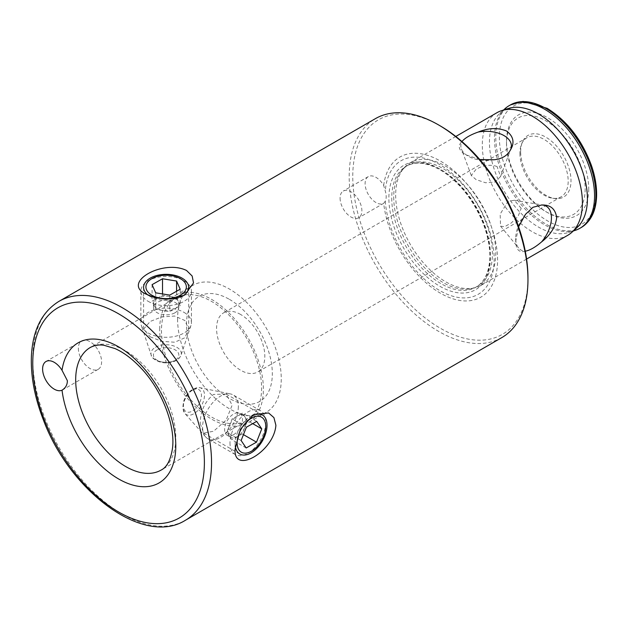 <?xml version="1.0" encoding="UTF-8"?>
<svg xmlns="http://www.w3.org/2000/svg" width="628" height="628" viewBox="0 0 628 628"><rect width="100%" height="100%" fill="white"/><g stroke="black" fill="none" stroke-linecap="round" stroke-linejoin="round"><path stroke-width="0.47" stroke-dasharray="3.14 2.35" d="M520.667 151.686A35.6 20.551 60 0 1 522.3 142.321A35.6 20.551 60 0 1 563.63 155.94A35.6 20.551 60 0 1 554.767 198.55A35.6 20.551 60 0 1 520.667 151.686M519.913 153.318A34.132 19.704 -120 0 0 552.609 198.252A34.132 19.704 -120 0 0 561.11 196.807A34.132 19.704 -120 0 0 561.11 157.4A34.132 19.704 -120 0 0 526.978 137.689A34.132 19.704 -120 0 0 521.483 144.33A34.132 19.704 -120 0 0 519.913 153.318M585.163 188.926A55.617 32.114 60 0 1 545.834 211.628A55.617 32.114 60 0 1 506.506 143.514A55.617 32.114 60 0 1 545.834 120.804A55.617 32.114 60 0 1 585.163 188.926M240.697 314.518A34.132 19.704 -120 0 0 223.631 312.83A34.132 19.704 -120 0 0 216.566 328.452A34.132 19.704 -120 0 0 231.457 362.803A34.132 19.704 -120 0 0 257.763 371.949A34.132 19.704 -120 0 0 262.991 344.599A34.132 19.704 -120 0 0 240.697 314.518M521.201 208.308L514.277 200.261L507.974 201.455L500.178 214.093L500.54 226.135L504.598 226.732L511.247 222.995L518.1 216.37L521.201 208.308M497.07 166.506C489.934 164.167 482.869 165.18 475.867 169.544L471.298 175.487L476.181 179.679L485.601 182.764L494.997 182.065L500.571 176.523L497.07 166.506M588.742 188.926A58.145 33.574 60 0 1 547.624 212.664A58.145 33.574 60 0 1 506.506 141.449A58.145 33.574 60 0 1 547.624 117.711A58.145 33.574 60 0 1 588.742 188.926M78.359 348.383A16.43 9.491 -120 0 0 85.534 364.923A16.43 9.491 -120 0 0 98.196 369.327A16.43 9.491 -120 0 0 98.196 350.346A16.43 9.491 -120 0 0 81.766 340.863A16.43 9.491 -120 0 0 78.359 348.383M340.078 198.11A15.425 8.902 -120 0 0 346.805 213.63A15.425 8.902 -120 0 0 358.69 217.759A15.425 8.902 -120 0 0 358.69 199.955A15.425 8.902 -120 0 0 343.265 191.053A15.425 8.902 -120 0 0 340.078 198.11M383.684 185.448A80.902 46.708 -120 0 1 471.181 189.248A80.902 46.708 -120 0 1 471.181 300.553A80.902 46.708 -120 0 1 383.684 203.331L385.286 201.18A15.425 8.902 -120 0 0 385.286 191.1L383.684 185.448A15.425 8.902 -120 0 0 368.298 176.601A15.425 8.902 -120 0 0 365.104 183.659A15.425 8.902 -120 0 0 371.807 199.155A15.425 8.902 -120 0 0 383.684 203.331L358.69 217.759M440.361 125.969A123.881 71.521 -120 0 0 352.763 176.539A123.881 71.521 -120 0 0 440.361 328.256A123.881 71.521 -120 0 0 527.96 277.686M229.416 299.36A60.673 35.035 60 0 1 266.57 395.122A60.673 35.035 60 0 1 192.262 352.222A60.673 35.035 60 0 1 229.416 299.36M501.78 337.613A126.409 72.981 60 0 1 404.369 303.748A126.409 72.981 60 0 1 349.192 176.539A126.409 72.981 60 0 1 375.371 118.668M161.482 330.32A70.791 40.867 -120 0 0 192.388 401.559A70.791 40.867 -120 0 0 246.937 420.525A70.791 40.867 -120 0 0 246.937 338.782A70.791 40.867 -120 0 0 176.146 297.915A70.791 40.867 -120 0 0 161.482 330.32M200.246 423.539L203.629 433.116L213.583 431.24L226.174 420.108L232.132 405.131L226.174 394.07L213.583 394.423C204.783 401.614 200.34 411.316 200.246 423.539M150.194 336.844L161.82 341.334L174.733 342.229L184.852 337.778L188.675 329.119L184.852 320.5L174.733 316.041L161.82 316.92L150.194 321.442L143.592 329.119L150.194 336.844M504.983 108.707A70.791 40.867 -120 0 0 494.456 138.082A70.791 40.867 -120 0 0 522.504 206.188A70.791 40.867 -120 0 0 575.217 230.358M479.776 159.543L465.638 154.724C458.566 150.296 457.396 145.829 462.122 141.331M494.048 159.771A25.277 14.593 180 0 1 461.415 148.977A25.277 14.593 180 0 1 461.988 141.583M395.671 195.12A70.791 40.867 -120 0 0 422.259 261.515A70.791 40.867 -120 0 0 473.771 288.079A70.791 40.867 -120 0 0 481.119 285.324A70.791 40.867 -120 0 0 481.119 203.582A70.791 40.867 -120 0 0 410.335 162.715A70.791 40.867 -120 0 0 404.267 167.692A70.791 40.867 -120 0 0 395.671 195.12M496.96 112.695A70.791 40.867 -120 0 0 482.304 145.099A70.791 40.867 -120 0 0 513.202 216.338A70.791 40.867 -120 0 0 567.751 235.304M525.526 251.153C519.27 252.998 515.996 249.756 515.698 241.419L518.587 226.763M525.526 214.289A25.277 14.593 120 0 0 515.698 238.397A25.277 14.593 120 0 0 518.555 247.942A25.277 14.593 120 0 0 525.244 251.153M183.258 295.819A22.545 13.015 180 0 1 182.073 296.549A22.545 13.015 180 0 1 150.194 296.549A22.545 13.015 180 0 1 148.247 295.27M252.307 415.414A22.545 13.015 120 0 0 251.082 416.074A22.545 13.015 120 0 0 235.139 443.682A22.545 13.015 120 0 0 235.272 446.006M177.575 318.969A73.319 42.327 -120 0 0 209.579 392.751A73.319 42.327 -120 0 0 266.076 412.392A73.319 42.327 -120 0 0 266.076 327.738A73.319 42.327 -120 0 0 192.757 285.402A73.319 42.327 -120 0 0 177.575 318.969M159.7 329.292A73.319 42.327 60 0 1 174.882 295.725A73.319 42.327 60 0 1 248.201 338.06A73.319 42.327 60 0 1 248.201 422.715A73.319 42.327 60 0 1 191.705 403.074A73.319 42.327 60 0 1 159.7 329.292M385.286 201.18A77.126 44.533 -120 0 0 468.166 297.664A77.126 44.533 -120 0 0 468.166 190.315A77.126 44.533 -120 0 0 385.286 191.1M508.39 108.471A69.276 39.996 -120 0 0 499.747 113.464A69.276 39.996 -120 0 0 489.448 142.211A69.276 39.996 -120 0 0 516.899 208.857A69.276 39.996 -120 0 0 568.481 232.509A69.276 39.996 -120 0 0 577.116 227.524M393.717 197.074A69.779 40.286 -120 0 0 419.92 262.52A69.779 40.286 -120 0 0 470.702 288.707A69.779 40.286 -120 0 0 477.947 285.983A69.779 40.286 -120 0 0 477.947 205.411A69.779 40.286 -120 0 0 408.169 165.125A69.779 40.286 -120 0 0 402.187 170.039A69.779 40.286 -120 0 0 393.717 197.074M229.989 442.701A25.285 14.593 120 0 0 235.225 454.515A25.285 14.593 120 0 0 247.864 453.267A25.285 14.593 120 0 0 265.738 422.55A25.285 14.593 120 0 0 265.746 422.306A25.285 14.593 120 0 0 260.51 410.728A25.285 14.593 120 0 0 241.121 417.4A25.285 14.593 120 0 0 229.989 442.701M238.342 406.732A25.285 14.593 -60 0 1 227.21 432.033A25.285 14.593 -60 0 1 207.829 438.697A25.285 14.593 -60 0 1 205.662 436.923A25.285 14.593 -60 0 1 207.829 409.511A25.285 14.593 -60 0 1 230.484 393.929A25.285 14.593 -60 0 1 233.114 394.91A25.285 14.593 -60 0 1 238.342 406.732M233.459 434.749A12.639 7.301 120 0 0 241.804 423.617A12.639 7.301 120 0 0 239.888 413.42A12.639 7.301 120 0 0 227.242 420.721A12.639 7.301 120 0 0 227.242 435.314A12.639 7.301 120 0 0 233.459 434.749M244.936 416.874A12.639 7.301 -60 0 1 244.826 427.26A12.639 7.301 -60 0 1 237.039 436.813A12.639 7.301 -60 0 1 230.821 437.378A12.639 7.301 -60 0 1 229.346 435.989A12.639 7.301 -60 0 1 229.456 425.603A12.639 7.301 -60 0 1 237.243 416.05A12.639 7.301 -60 0 1 243.46 415.485A12.639 7.301 -60 0 1 244.936 416.874L247.463 420.611L242.196 433.901L231.873 439.718L226.818 432.252L232.085 418.962L242.408 413.138L244.936 416.874M241.121 440.503L226.818 432.252M246.388 427.213L232.085 418.962M246.176 447.976L231.873 439.718M243.452 434.631L242.196 433.901M252.715 423.649L247.463 420.611M256.703 421.396L242.408 413.138M148.051 301.259A25.285 14.593 0 0 0 175.675 304.58A25.285 14.593 0 0 0 191.414 291.062A25.285 14.593 0 0 0 184.216 280.857A25.285 14.593 0 0 0 184.012 280.74A25.285 14.593 0 0 0 148.255 280.74A25.285 14.593 0 0 0 140.853 291.062A25.285 14.593 0 0 0 148.051 301.259M184.216 312.493A25.285 14.593 180 0 1 191.414 322.698A25.285 14.593 180 0 1 190.959 325.461A25.285 14.593 180 0 1 166.137 337.291A25.285 14.593 180 0 1 141.308 325.461A25.285 14.593 180 0 1 140.853 322.698A25.285 14.593 180 0 1 156.6 309.18A25.285 14.593 180 0 1 184.216 312.493M174.969 312.791A12.639 7.301 0 0 0 178.776 307.571A12.639 7.301 0 0 0 166.137 300.278A12.639 7.301 0 0 0 153.491 307.571A12.639 7.301 0 0 0 161.231 314.298A12.639 7.301 0 0 0 174.969 312.791M169.552 296.416A12.639 7.301 180 0 1 178.383 301.636A12.639 7.301 180 0 1 178.776 303.442A12.639 7.301 180 0 1 174.969 308.67A12.639 7.301 180 0 1 162.723 310.475A12.639 7.301 180 0 1 153.884 305.255A12.639 7.301 180 0 1 153.491 303.442A12.639 7.301 180 0 1 157.298 298.221A12.639 7.301 180 0 1 169.552 296.416L176.578 297.554L180.189 305.718L169.748 311.614L155.689 309.337L152.078 301.165L162.519 295.278L169.552 296.416M155.689 292.821L155.689 309.337M152.078 284.657L152.078 301.165M169.748 295.097L169.748 311.614M180.189 289.21L180.189 305.718M176.578 291.243L176.578 297.554M162.519 293.928L162.519 295.278M547.624 109.453A68.264 39.407 -120 0 0 505.823 168.916A68.264 39.407 -120 0 0 589.425 217.186A68.264 39.407 -120 0 0 547.624 109.453M176.146 297.915L90.338 347.457A70.791 40.867 60 0 1 161.129 388.324A70.791 40.867 60 0 1 161.129 470.066L246.937 420.525M58.953 301.354A126.409 72.981 -120 0 0 32.774 359.224A126.409 72.981 -120 0 0 87.951 486.433A126.409 72.981 -120 0 0 185.362 520.298M581.23 227.524A70.791 40.867 60 0 1 526.68 208.559A70.791 40.867 60 0 1 495.782 137.32A70.791 40.867 60 0 1 510.438 104.915M439.647 168.901A71.796 41.456 -120 0 0 395.679 231.449A71.796 41.456 -120 0 0 483.615 282.223A71.796 41.456 -120 0 0 439.647 168.901M391.739 198.213A69.779 40.286 -120 0 0 422.197 268.431A69.779 40.286 -120 0 0 475.969 287.129A69.779 40.286 -120 0 0 486.661 231.214A69.779 40.286 -120 0 0 441.076 169.725A69.779 40.286 -120 0 0 406.19 166.271A69.779 40.286 -120 0 0 391.739 198.213M192.553 390.176A12.725 7.348 120 0 0 184.601 410.249A12.725 7.348 120 0 0 200.183 401.465A12.725 7.348 120 0 0 192.553 390.176M193.903 388.936A15.166 8.753 -60 0 1 199.782 387.672A15.166 8.753 -60 0 1 204.493 395.35A15.166 8.753 -60 0 1 196.854 411.473A15.166 8.753 -60 0 1 184.891 413.46A15.166 8.753 -60 0 1 184.334 400.978A15.166 8.753 -60 0 1 193.903 388.936M157.243 349.796A12.725 7.348 0 0 0 162.699 362.121A12.725 7.348 0 0 0 178.462 353.234A12.725 7.348 0 0 0 157.243 349.796M155.54 347.26A15.166 8.753 180 0 1 176.986 347.402A15.166 8.753 180 0 1 181.021 355.181A15.166 8.753 180 0 1 166.137 362.278A15.166 8.753 180 0 1 151.246 355.181A15.166 8.753 180 0 1 155.54 347.26M552.609 198.252L554.767 198.55M521.483 144.33L522.3 142.321M526.978 137.689L223.631 312.83M561.11 196.807L257.763 371.949M545.834 211.628L547.624 212.664M506.506 143.514L506.506 141.449M81.766 340.863L46.009 361.5M98.196 369.327L62.455 389.957M368.298 176.601L343.265 191.053M500.571 176.523L510.839 148.977M471.29 175.487L461.415 148.977M455.802 136.464L410.335 162.715M526.586 259.066L481.119 285.324M515.698 238.397L515.698 241.419M500.532 226.135L518.555 247.942M514.277 200.261L543.267 205.144M182.073 296.549L184.585 295.105M188.675 329.119L188.675 287.349M143.592 329.119L143.592 287.349M235.139 443.682L235.139 448.808M251.082 416.074L253.594 414.621M203.629 433.116L239.81 454.005M226.174 394.07L262.355 414.951M192.757 285.402L174.882 295.725M266.076 412.392L248.201 422.715M568.481 232.509L573.34 230.955M499.747 113.464L503.523 110.026M470.702 288.707L473.771 288.079M402.187 170.039L404.267 167.692M408.169 165.125L406.19 166.271C415.273 161.184 426.569 162.369 440.063 169.827C458.063 180.833 472.115 197.946 482.226 221.174C488.066 235.539 490.531 248.798 489.628 260.973C488.388 273.792 483.835 282.506 475.969 287.129L477.947 285.983M265.746 426.428L265.746 422.306M251.443 451.202L247.864 453.267M260.51 410.728L233.114 394.91M235.225 454.515L207.829 438.697M205.662 436.923L184.891 413.46L182.756 407.933L183.517 401.716C185.378 396.025 188.573 391.794 193.102 389.007L199.782 387.672L230.484 393.929M227.242 435.314L230.821 437.378M239.888 413.42L243.46 415.485M151.835 278.675L148.255 280.74M180.432 278.675L184.012 280.74M140.853 291.062L140.853 322.698M191.414 291.062L191.414 322.698M190.959 325.461L181.021 355.181C179.647 358.674 176.484 361.029 171.538 362.246C159.716 365.158 150.484 357.465 151.246 355.181L141.308 325.461M178.776 307.571L178.776 303.442M153.491 307.571L153.491 303.442"/><path stroke-width="0.94" d="M62.455 389.957L62.031 390.184A16.43 9.491 60 0 1 49.518 385.278A16.43 9.491 60 0 1 42.61 369.029A16.43 9.491 60 0 1 46.009 361.5A16.43 9.491 60 0 1 62.031 370.3L67.369 380.686C67.369 384.807 65.587 387.971 62.031 390.184A80.902 46.708 -120 0 0 118.582 478.944A80.902 46.708 -120 0 0 175.714 449.201A80.902 46.708 -120 0 0 124.336 350.495A80.902 46.708 -120 0 0 62.031 370.3M527.96 279.75L527.96 277.686A123.881 71.521 -120 0 0 440.361 125.969L438.58 124.933A126.409 72.981 60 0 1 527.96 279.75A126.409 72.981 60 0 1 501.78 337.613L185.362 520.298A126.409 72.981 -120 0 0 204.736 419.009A126.409 72.981 -120 0 0 122.154 307.618A126.409 72.981 -120 0 0 58.953 301.354C41.856 311.959 32.672 330.273 31.4 356.288C30.662 376.227 34.642 397.406 43.348 419.842C69.944 491.645 143.686 546.635 185.362 520.298M58.953 301.354L375.371 118.668A126.409 72.981 60 0 1 438.58 124.933M145.751 293.99C121.447 282.702 162.723 258.877 186.516 270.456L192.152 276.014L193.534 282.93L184.585 295.105L175.864 298.355L165.604 299.203L154.888 297.625L145.751 293.99M235.139 448.808L240.43 429.23L253.594 414.621L268.611 412.957L273.91 417.612L275.896 425.274C274.036 451.673 232.76 475.506 235.139 448.808M573.34 230.955L575.217 230.358A70.791 40.867 -120 0 0 579.903 228.286A70.791 40.867 -120 0 0 579.903 146.544A70.791 40.867 -120 0 0 509.12 105.677A70.791 40.867 -120 0 0 504.983 108.707L503.523 110.026M461.933 141.536L462.122 141.331C465.175 137.854 470.537 134.753 478.206 132.053A25.277 14.593 180 0 1 504.001 135.593A25.277 14.593 180 0 1 510.839 148.977A25.277 14.593 180 0 1 510.132 150.484C507.079 155.854 501.717 158.947 494.048 159.771L479.776 159.543M478.206 132.053C488.592 127.822 498.059 127.492 506.615 131.064C513.68 136.512 514.858 142.988 510.132 150.484M526.586 259.066L567.751 235.304A70.791 40.867 -120 0 0 571.888 232.281A70.791 40.867 -120 0 0 567.751 153.562A70.791 40.867 -120 0 0 501.654 110.63A70.791 40.867 -120 0 0 496.96 112.695L455.802 136.464M518.587 226.763L525.526 214.289L532.952 207.295L541.611 205.003C550.466 204.665 555.49 208.912 556.667 217.759C555.49 226.951 550.466 234.99 541.611 241.874C535.433 247.157 530.071 250.25 525.526 251.153L525.259 251.224M541.611 241.874A25.277 14.593 120 0 0 551.439 217.759A25.277 14.593 120 0 0 543.267 205.144A25.277 14.593 120 0 0 541.611 205.003M148.247 295.27A22.545 13.015 180 0 1 143.592 287.349A22.545 13.015 180 0 1 157.51 275.323A22.545 13.015 180 0 1 182.073 278.149A22.545 13.015 180 0 1 188.675 287.349A22.545 13.015 180 0 1 183.258 295.819M235.272 446.006A22.545 13.015 120 0 0 239.81 454.005A22.545 13.015 120 0 0 257.182 447.96A22.545 13.015 120 0 0 267.018 425.274A22.545 13.015 120 0 0 262.355 414.951A22.545 13.015 120 0 0 252.307 415.414M571.888 232.281L577.116 227.524A69.276 39.996 -120 0 0 573.074 150.492A69.276 39.996 -120 0 0 508.39 108.471L501.654 110.63M237.141 442.748A20.222 11.681 -60 0 1 251.522 418.122A20.222 11.681 -60 0 1 265.746 426.428A20.222 11.681 -60 0 1 251.443 451.202A20.222 11.681 -60 0 1 237.141 442.748M241.121 440.503L246.388 427.213L256.703 421.396L261.758 428.869L256.499 442.159L246.176 447.976L241.121 440.503M256.499 442.159L243.452 434.631M261.758 428.869L252.715 423.649M151.662 295.089A20.222 11.681 180 0 1 151.835 278.675A20.222 11.681 180 0 1 180.432 278.675A20.222 11.681 180 0 1 180.354 295.239A20.222 11.681 180 0 1 151.662 295.089M155.689 292.821L152.078 284.657L162.519 278.769L176.578 281.046L180.189 289.21L169.748 295.097L155.689 292.821M176.578 281.046L176.578 291.243M162.519 278.769L162.519 293.928M118.582 313.804A121.353 70.061 60 0 1 192.89 505.336A121.353 70.061 60 0 1 44.266 419.528A121.353 70.061 60 0 1 118.582 313.804M125.733 466.557A70.791 40.867 60 0 1 75.682 379.861A70.791 40.867 60 0 1 90.338 347.457C94.71 345.204 99.279 344.482 104.036 345.298L115.065 348.595C123.669 352.418 132.233 358.831 140.758 367.835C161.938 389.792 175.597 425.784 172.464 448.447C170.628 460.081 166.852 467.287 161.129 470.066A70.791 40.867 60 0 1 125.733 466.557M545.834 108.416A70.791 40.867 60 0 1 592.078 170.8A70.791 40.867 60 0 1 581.23 227.524C590.917 221.519 596.043 211.032 596.6 196.069C596.851 186.398 595.109 176.13 591.356 165.274C581.811 139.699 567.06 120.702 547.098 108.291L523.093 101.398L510.438 104.915A70.791 40.867 60 0 1 545.834 108.416M510.438 104.915L509.12 105.677M581.23 227.524L579.903 228.286"/></g></svg>
